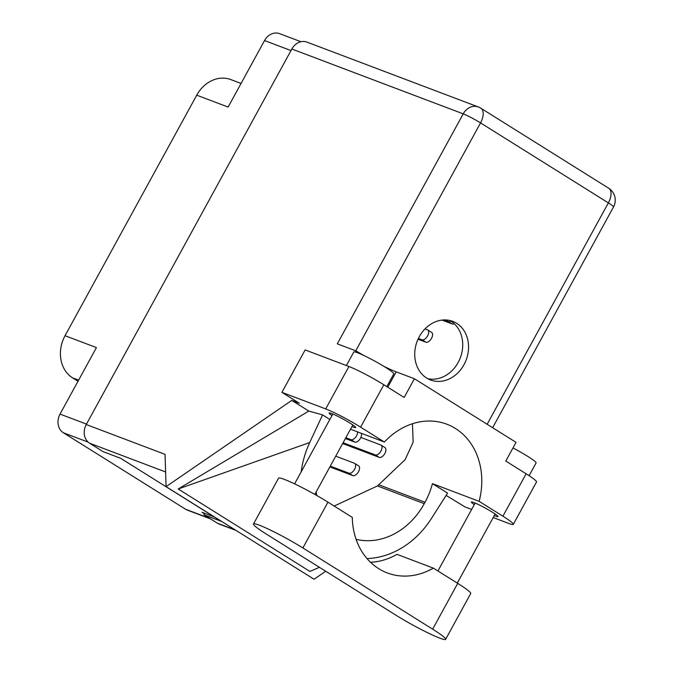 <?xml version="1.0" encoding="UTF-8"?>
<svg xmlns="http://www.w3.org/2000/svg" width="673" height="673" viewBox="0 0 673 673"><rect width="100%" height="100%" fill="white"/><g stroke="black" fill="none" stroke-linecap="round" stroke-linejoin="round"><path stroke-width="1.01" d="M290.997 50.568L264.539 40.557L228.13 107.066L196.735 95.179L65.045 335.709L96.441 347.596L60.032 414.097L86.489 424.108M78.632 380.136L72.549 377.831L78.018 381.255M72.549 377.831A31.909 26.701 -69.3 0 1 65.045 335.709M196.735 95.179A31.909 26.701 -69.3 0 1 230.797 79.582L241.052 83.46M210.615 518.942L187.405 510.151A14.133 11.828 -69.3 0 1 185.647 509.284L63.355 432.756A14.133 11.828 -69.3 0 1 60.032 414.097M214.275 516.898L202.051 512.271L204.441 513.76M264.539 40.557A14.133 11.828 -69.3 0 1 279.623 33.65L300.966 41.726M330.292 466.12L348.934 473.178A5.695 3.079 -58 0 0 354.427 469.569A5.695 3.079 -58 0 0 354.679 463.369A5.695 3.079 -58 0 0 354.385 463.226L335.743 456.168M329.854 466.927L352.837 475.618A5.695 3.079 -58 0 0 358.33 472.017A5.695 3.079 -58 0 0 358.583 465.809L354.679 463.369M396.237 615.383A35.56 3.214 -151.3 0 0 439.814 638.147A35.56 3.214 -151.3 0 0 445.635 639.35A35.56 3.214 -151.3 0 0 432.655 629.162L302.884 547.957A35.56 3.214 -151.3 0 0 271.11 530.417A35.56 3.214 -151.3 0 0 253.485 523.989A35.56 3.214 -151.3 0 0 266.466 534.169L396.237 615.383M346.376 365.54L353.805 351.971A22.798 2.061 28.7 0 1 357.54 352.745A22.798 2.061 28.7 0 1 380.396 364.278A22.798 2.061 28.7 0 1 393.798 373.868L386.815 386.613M512.977 447.957A22.798 2.061 28.7 0 1 536.087 462.915L529.087 475.693M494.26 515.577A15.159 1.371 -151.3 0 0 495.513 516.082A15.159 1.371 -151.3 0 0 497.995 516.586A15.159 1.371 -151.3 0 0 489.086 510.218A15.159 1.371 -151.3 0 0 473.885 502.546A15.159 1.371 -151.3 0 0 471.403 502.033A15.159 1.371 -151.3 0 0 474.263 504.632M351.971 426.531A15.159 1.371 -151.3 0 0 353.216 427.035A15.159 1.371 -151.3 0 0 355.697 427.54A15.159 1.371 -151.3 0 0 346.797 421.172A15.159 1.371 -151.3 0 0 331.587 413.5A15.159 1.371 -151.3 0 0 329.105 412.986A15.159 1.371 -151.3 0 0 331.974 415.586M464.008 364.665A31.345 26.222 110.7 0 0 452.736 321.358A31.345 26.222 110.7 0 0 419.287 336.677A31.345 26.222 110.7 0 0 430.552 379.984A31.345 26.222 110.7 0 0 464.008 364.665M449.741 320.457A31.345 26.222 -69.3 0 1 458.17 362.453A31.345 26.222 -69.3 0 1 427.717 378.672M370.503 562.266A69.294 57.979 110.7 0 0 396.961 554.35L433.378 568.13L457.733 583.365L432.655 629.162M445.635 639.35L470.705 593.552A35.56 3.214 -151.3 0 0 457.733 583.365M325.698 408.915L281.92 392.351L305.138 349.935L348.917 366.499A28.493 2.574 28.7 0 1 383.837 384.746L360.61 427.153A28.493 2.574 -151.3 0 0 325.698 408.915L348.917 366.499M493.183 517.545L508.645 523.401A28.493 2.574 -151.3 0 0 513.306 524.36A28.493 2.574 -151.3 0 0 502.908 516.199L526.126 473.792L505.802 461.072L516.048 442.354L414.408 378.748L404.162 397.465L383.837 384.746M526.126 473.792A28.493 2.574 28.7 0 1 536.524 481.952L513.306 524.36M446.115 495.412L464.866 506.836L471.655 509.402M502.908 516.199L479.134 501.326L432.436 483.651A69.294 57.979 -69.3 0 1 425.025 502.268L424.251 503.673A69.294 57.979 -69.3 0 1 356.084 539.325M366.978 558.548A85.479 71.523 110.7 0 0 431.317 518.631L447.57 493.124L432.436 483.651M329.854 419.456L322.569 414.896L308.823 411.077L178.194 488.993L309.916 571.427L319.406 567.305M308.823 411.077L291.746 400.393L299.401 403.287L281.92 392.351M325.715 571.251L314.055 579.251L166.071 486.646L291.746 400.393M350.498 429.214L384.392 442.035L360.61 427.153M355.798 352.139L356.387 351.062L337.308 343.836L463.217 113.863L291.855 49.011L86.262 424.537L165.053 454.359L166.071 486.646M291.855 49.011A14.133 11.828 -69.3 0 1 306.938 42.105L478.301 106.948A14.133 11.828 110.7 0 0 463.217 113.863A14.133 1.279 28.7 0 1 480.539 122.907L355.756 350.818M236.097 530.467L219.154 524.057A14.133 11.828 -69.3 0 1 217.404 523.182L203.902 514.736L221.417 521.365L120.585 458.271L103.078 451.642L89.585 443.196A14.133 11.828 -69.3 0 1 86.262 424.537M203.902 514.736L204.701 513.272M479.134 501.326A69.294 57.979 110.7 0 0 446.805 424.192A69.294 57.979 110.7 0 0 384.392 442.035M414.408 378.748L396.195 371.858A32.481 2.936 28.7 0 1 383.644 366.213M363.344 355.26A32.481 2.936 28.7 0 1 356.387 351.062M334.17 506.046L377.444 485.956L405.087 459.693L413.138 442.245L412.482 423.738M322.569 414.896L309.723 442.54A85.479 71.523 110.7 0 0 301.159 471.866M316.781 495.513A69.294 57.979 -69.3 0 1 316.15 491.963M178.194 488.993L309.723 442.54M433.378 568.13A69.294 57.979 110.7 0 1 387.286 572.925A69.294 57.979 110.7 0 1 352.307 517.394L327.961 502.159A35.56 3.214 -151.3 0 0 296.179 484.619A35.56 3.214 -151.3 0 0 278.555 478.192L253.485 523.989M418.387 338.418L421.971 339.772A5.695 3.079 -58 0 0 427.464 336.164A5.695 3.079 -58 0 0 427.717 329.963A5.695 3.079 -58 0 0 427.422 329.812L425.008 328.904M418.009 339.234L425.874 342.212A5.695 3.079 -58 0 0 431.368 338.603A5.695 3.079 -58 0 0 431.62 332.403L427.717 329.963M444.146 319.927L448.336 321.517A5.695 3.079 -58 0 0 450.809 321.088M442.01 320.087L452.239 323.957A5.695 3.079 -58 0 0 454.275 323.755M343.095 442.741L375.298 454.923A5.695 3.079 -58 0 0 380.792 451.322A5.695 3.079 -58 0 0 381.044 445.114A5.695 3.079 -58 0 0 380.75 444.971L360.846 437.433M342.658 443.541L379.202 457.371A5.695 3.079 -58 0 0 384.695 453.762A5.695 3.079 -58 0 0 384.948 447.562L381.044 445.114M345.829 437.736L350.902 439.662A5.695 3.079 -58 0 0 355.302 437.593A5.695 3.079 -58 0 0 357.624 431.906M345.392 438.544L354.806 442.102A5.695 3.079 -58 0 0 359.676 439.444A5.695 3.079 -58 0 0 361.334 433.311M416.225 364.118A5.695 3.079 -58 0 0 415.855 362.882M185.647 509.284L209.774 518.412M88.197 442.153L63.355 432.756M348.934 473.178L352.837 475.618M487.151 424.276L608.358 202.893L480.539 122.907A14.133 7.63 122 0 0 480.791 108.185A14.133 14.133 0 0 0 478.301 106.948M217.404 523.182L235.264 529.945M165.608 471.966L89.585 443.196M379.034 484.863L425.025 502.268M377.444 485.956L424.251 503.673M608.358 202.893A14.133 1.279 28.7 0 1 613.515 206.948A14.133 14.133 0 0 0 608.611 188.179A14.133 7.63 122 0 1 608.358 202.893M387.791 387.219L396.195 371.858M327.961 502.159L302.884 547.957M421.971 339.772L425.874 342.212M448.336 321.517L452.239 323.957M375.298 454.923L379.202 457.371M350.902 439.662L354.806 442.102M457.295 583.096L495.126 513.995M314.813 494.403L352.837 424.949M294.597 483.862L332.841 413.996M437.938 570.982L475.138 503.042M492.644 427.708L613.515 206.948M608.611 188.179L480.791 108.185"/></g></svg>
